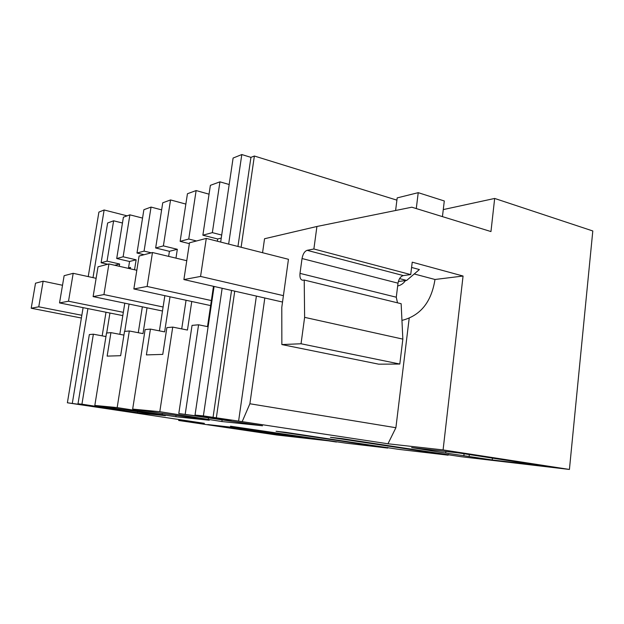 <?xml version="1.0" encoding="UTF-8"?>
<svg xmlns="http://www.w3.org/2000/svg" width="624" height="624" viewBox="0 0 624 624"><rect width="100%" height="100%" fill="white"/><g stroke="black" fill="none" stroke-linecap="round" stroke-linejoin="round"><path stroke-width="0.94" d="M93.366 334.199L89.341 334.558L78 403.806L81.939 404.188L93.366 334.199L105.955 336.562M101.111 262.743L107.624 222.994L113.623 220.795L107.047 261.136L101.111 262.743L107.749 264.248M83.101 307.64L67.384 402.784L107.289 408.174L78 403.806M102.172 335.852L106.002 312.234M81.939 404.188L137.428 412.76L165.383 415.67L94.825 405.436L117.172 407.589L175.851 416.754L209.258 420.233L132.67 409.087L159.799 411.7L221.879 421.543L262.509 425.771L178.799 413.533L231.067 420.599L195.023 415.1L203.385 415.904L238.602 421.106L256.386 296.08M67.384 402.784L204.352 423.337L178.675 420.482L276.385 434.959L336.508 441.745M569.423 469.451L592.8 230.966L494.668 198.448L490.963 231.566L411.84 207.199L316.922 226.481L313.88 248.992L410.717 274.591L412.23 262.174L463.063 276.034L443.087 449.92L569.423 469.451L461.152 456.706L342.233 438.641L330.439 437.323L448.141 455.177L398.681 449.358L285.87 432.37L276.065 431.278L387.73 448.071L345.813 443.134L230.474 426.208L336.469 442.034M443.087 449.92L387.964 443.781L395.897 427.721L409.188 318.256M238.602 421.106L387.964 443.781M252.525 431.285L300.128 437.455L230.888 427.175L207.73 424.554L232.619 428.337L252.525 431.285L252.65 430.412M439.483 452.096L411.614 447.595L458.562 452.907L542.802 465.894L492.235 459.966L439.483 452.096M123.965 410.459L124.067 409.812M106.704 333.005L109.933 313.022M119.278 266.292L119.644 264.014L114.746 265.262M180.133 241.355L187.442 193.744L196.131 190.562L188.744 239.023L180.133 241.355L189.361 243.649M209.056 194.181L196.131 190.562M221.699 235.053L212.347 232.635L202.87 235.201L210.382 185.344L219.937 181.841L229.187 184.509M122.452 223.01L113.623 220.795M116.711 258.523L123.396 217.214L129.886 214.835L123.131 256.784L116.711 258.523L129.55 261.487L128.528 267.875L130.51 267.4L130.283 268.796M142.553 218.08L129.886 214.835M136.991 253.032L143.887 209.703L151.047 207.082L144.074 251.113L136.991 253.032L144.097 254.717M161.632 209.875L151.047 207.082M155.657 247.978L162.739 202.8L170.547 199.937L163.387 245.887L155.657 247.978L169.424 251.308L168.636 256.378M185.858 204.079L170.547 199.937M107.047 261.136L119.644 264.014M117.172 407.589L129.316 330.985L124.511 331.414L120.643 355.696L107.141 356.117L110.924 332.631L106.525 333.021L94.825 405.436M119.816 334.324L124.792 303.186M137.428 412.76L137.576 411.832M93.007 277.633L104.138 209.984L127.109 215.849M72.329 403.26L87.906 308.607M104.138 209.984L98.896 212.098L88.234 276.596M178.823 419.539L178.675 420.482M321.508 439.951L321.563 439.507M387.73 448.071L387.808 447.439M377.068 446.464L377.114 446.043M371.459 445.809L371.53 445.271M448.141 455.177L448.227 454.42M436.964 453.484L437.011 453.024M430.31 452.704L430.388 452.033M423.751 451.48L423.805 451.035M463.063 276.034L434.99 279.482L414.227 273.975M242.252 421.473L249.889 403.759L395.897 427.721M282.524 302.039L183.893 279.568L189.493 242.806L206.279 238.407L288.452 259.295L281.791 307.359L281.861 344.565L301.041 343.762L304.621 317.351L304.223 280.043L302.835 280.238C300.565 279.958 299.621 277.672 300.004 273.382L396.279 297.211L397.48 302.812M313.88 248.992L307.125 250.325C304.59 251.269 302.89 254.007 302.039 258.531L300.004 273.382M316.922 226.481L264.545 238.742L262.556 252.712M249.889 403.759L264.81 298.007M396.895 200.148L254.374 156.023L241.114 247.26M234.741 291.151L216.356 417.706M220.662 242.057L233.103 158.051L241.808 154.549L250.934 157.357L254.374 156.023M250.934 157.357L237.955 246.457M231.551 290.425L213.049 417.378M241.808 154.549L228.641 244.093M222.144 288.28L203.385 415.904M195.023 415.1L214.087 286.447M220.74 419.562L220.818 419.032M185.219 414.149L198.572 324.792L208.112 326.742M212.347 232.635L219.937 181.841M198.572 324.792L192.052 325.377L178.799 413.533M207.503 326.617L213.478 286.307M221.879 421.543L222.082 420.116M208.315 419.047L208.463 418.041M159.799 411.7L172.731 327.101L187.457 330.049L191.763 301.501M172.731 327.101L166.873 327.623L162.763 354.393L146.398 354.9L150.423 329.098L145.119 329.573L132.67 409.087M159.416 330.86L164.853 295.675M175.851 416.754L176.023 415.615M162.232 414.359L162.357 413.556M129.316 330.985L142.997 333.622L147.046 307.804M255.255 431.605L255.364 430.817M235.279 428.641L235.388 427.846M274.303 434.429L274.427 433.532M445.723 452.813L445.879 451.472M492.235 459.966L492.437 458.125M469.131 456.433L469.334 454.568M463.85 455.824L464.077 453.757M130.361 268.297L128.528 267.875M181.717 328.903L186.061 300.261M188.744 239.023L196.49 240.973M217.355 241.223L217.69 238.984L202.87 235.201M123.131 256.784L136.133 259.802L129.55 261.487M124.738 331.391L129.082 304.075M134.542 269.763L136.133 259.802M110.924 332.631L123.919 335.104M138.278 332.717L142.35 306.829M144.074 251.113L151.281 252.829M163.387 245.887L177.325 249.288L169.424 251.308M150.423 329.098L164.619 331.882L170.017 296.79M175.968 258.133L177.325 249.288M494.668 198.448L443.274 209.586M410.717 274.591L403.338 275.582C400.569 276.37 398.798 278.905 398.011 283.179L396.279 297.211M301.041 343.762L399.805 364.042L402.847 339.121L401.146 303.709L304.223 280.043M399.805 364.042L378.706 364.174L281.861 344.565M411.583 267.446L419.398 269.552L406.661 280.441L398.346 281.494M304.621 317.351L402.847 339.121M221.247 238.079L217.69 238.984M406.661 280.441L399.571 278.6M62.517 285.269L43.15 281.198L38.758 306.813L31.2 308.233L81.393 318.022M81.845 315.276L38.758 306.813M43.15 281.198L35.513 283.202L31.2 308.233M442.439 216.622L444.296 200.975L418.228 192.668L416.278 208.564M418.228 192.668L397.184 197.894L395.608 210.499M405.491 280.589C403.432 283.514 400.819 285.308 397.667 285.964M206.279 238.407L200.561 276.432L183.893 279.568M283.413 295.643L200.561 276.432M434.99 279.482C431.41 302.102 420.397 315.736 401.95 320.393M96.119 278.312L73.187 273.32L68.515 301.228L59.537 302.913L64.132 275.691L73.187 273.32M123.326 312.328L68.515 301.228M122.803 315.611L59.537 302.913M136.82 270.278L108.919 263.944L103.935 294.575L93.116 296.603L98.015 266.807L108.919 263.944M163.106 307L103.935 294.575M162.482 311.009L93.116 296.603M186.763 260.715L152.467 252.517L147.131 286.463L133.848 288.959L139.082 256.027L152.467 252.517M211.364 300.565L147.131 286.463M210.616 305.581L133.848 288.959M314.441 438.446L314.371 438.953M307.125 250.325L403.338 275.582M302.039 258.531L398.011 283.179"/></g></svg>

